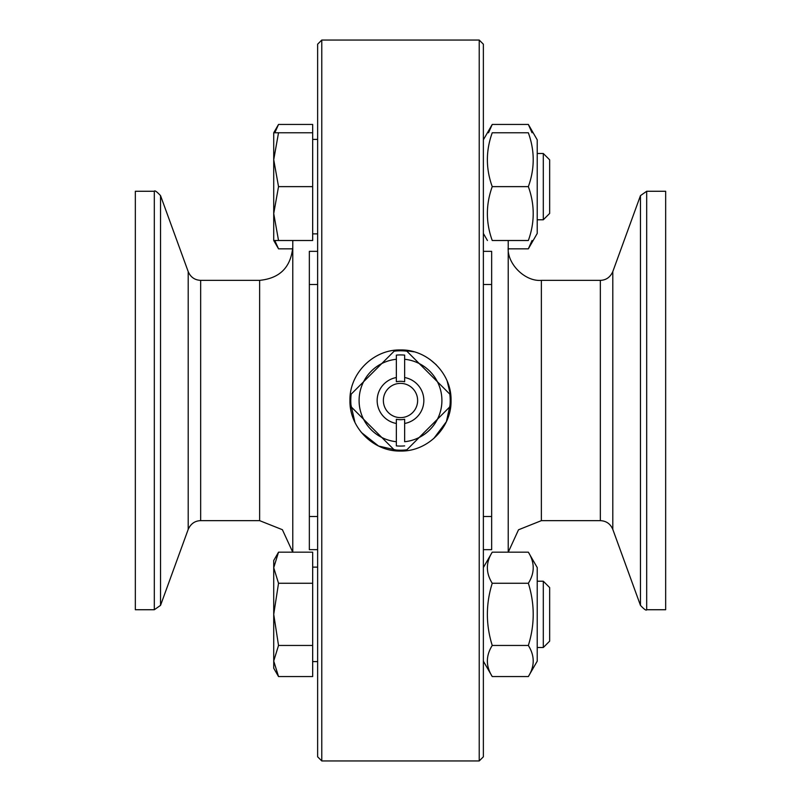 <?xml version="1.0" encoding="UTF-8"?>
<svg xmlns="http://www.w3.org/2000/svg" width="801" height="801" viewBox="0 0 801 801"><rect width="100%" height="100%" fill="white"/><g stroke="black" fill="none" stroke-linecap="round" stroke-linejoin="round"><path stroke-width="1.2" d="M491.654 516.505L491.654 251.344L483.373 251.344L483.373 549.656L491.654 549.656L491.654 516.505L483.373 516.505M483.363 44.195L483.363 756.805L479.218 760.95L479.218 40.05L483.363 44.195M483.363 139.825L492.235 124.445L488.53 132.776M508.265 248.831L528.35 248.831L532.054 240.5M532.054 132.776L528.35 124.445L492.235 124.445M528.35 124.445L537.221 139.825L537.221 233.451L528.35 248.831M492.235 583.268C485.756 603.994 485.756 624.73 492.235 645.456C485.756 655.819 485.756 666.192 492.235 676.555L528.35 676.555C534.828 666.192 534.828 655.819 528.35 645.456C534.828 624.73 534.828 603.994 528.35 583.268C534.828 572.905 534.828 562.532 528.35 552.169L492.235 552.169C485.756 562.532 485.756 572.905 492.235 583.268L528.35 583.268M483.363 567.549L492.235 552.169M528.35 676.555L537.221 661.175L537.221 567.549L528.35 552.169M492.235 645.456L528.35 645.456M537.221 581.216L543.298 581.216L543.298 647.508L537.221 647.508M543.298 647.508L549.656 641.15L549.656 587.574L543.298 581.216M321.782 40.05L317.637 44.195L317.637 756.805L321.782 760.95L321.782 40.05L479.218 40.05M400.5 349.957C427.514 349.286 451.714 373.486 451.043 400.5C451.714 427.514 427.514 451.714 400.5 451.043C373.486 451.714 349.286 427.514 349.957 400.5C349.286 373.486 373.486 349.286 400.5 349.957L414.077 351.819M309.346 284.495L309.346 549.656L317.627 549.656L317.627 251.344L309.346 251.344L309.346 284.495L317.627 284.495M273.722 139.995L273.722 132.776L278.528 124.445L312.67 124.445L312.67 240.5L273.722 240.5L273.722 213.567L278.528 240.5M273.722 233.281L273.722 159.709L278.528 186.633L273.722 213.567M274.813 240.5L278.528 248.831L292.735 248.831M278.528 124.445L274.813 132.776M312.67 567.128L317.637 567.128M278.528 552.169L312.67 552.169L312.67 676.555L278.528 676.555L273.722 661.005L273.722 560.5L278.528 552.169L273.722 567.719L278.528 583.268L273.722 614.367L278.528 645.456L273.722 661.005L273.722 668.224L278.528 676.555M312.67 583.268L278.528 583.268M312.67 645.456L278.528 645.456M292.776 552.169L292.776 240.5M154.313 609.731L154.313 191.269L135.339 191.269L135.339 609.731L154.313 609.731L160.54 605.366L188.205 529.371C190.788 523.714 194.943 520.81 200.661 520.65L259.634 520.65L282.393 529.701L292.735 552.169M349.957 400.5L354.953 422.407M361.341 432.45L378.563 446.037L400.5 451.043M433.691 438.618L446.397 421.676L451.043 400.5M450.873 396.385L447.168 381.086M436.245 364.765L429.827 359.349M508.224 240.5L508.224 552.169M646.687 191.269L646.687 609.731L665.661 609.731L665.661 191.269L646.687 191.269L640.46 195.634L612.795 271.629C610.212 277.286 606.057 280.19 600.339 280.35L541.366 280.35C524.965 281.832 506.743 263.599 508.224 247.209M312.67 186.633L278.528 186.633M312.67 132.776L278.528 132.776L273.722 159.709L273.722 132.776L278.528 132.776M492.235 132.776C485.756 132.776 485.756 132.776 492.235 132.776C485.756 132.776 485.756 132.776 492.235 132.776C485.756 150.728 485.756 168.681 492.235 186.633C485.756 204.595 485.756 222.548 492.235 240.5C485.756 240.5 485.756 240.5 492.235 240.5C485.756 240.5 485.756 240.5 492.235 240.5L528.35 240.5C534.828 222.548 534.828 204.595 528.35 186.633C534.828 168.681 534.828 150.728 528.35 132.776C534.828 132.776 534.828 132.776 528.35 132.776C534.828 132.776 534.828 132.776 528.35 132.776L492.235 132.776M492.235 186.633L528.35 186.633M528.35 240.5C534.828 240.5 534.828 240.5 528.35 240.5C534.828 240.5 534.828 240.5 528.35 240.5M537.221 153.492L543.298 153.492L543.298 219.784L537.221 219.784M543.298 219.784L549.656 213.426L549.656 159.85L543.298 153.492M404.645 355.113L404.645 359.279A41.432 41.432 0 0 1 404.645 441.721L404.645 423.469A23.339 23.339 0 0 0 404.645 377.531L404.645 381.757A19.204 19.204 0 0 0 396.355 381.757L396.355 355.113A45.577 45.577 0 0 1 404.645 355.113L404.645 377.531M404.645 445.887A45.577 45.577 0 0 1 396.355 445.887L396.355 441.721A41.432 41.432 0 0 1 396.355 359.279L396.355 355.113M437.476 419.183A41.432 41.432 0 0 1 419.183 437.476L449.812 406.858A49.722 49.722 0 0 0 449.812 394.142L406.858 351.188A49.722 49.722 0 0 0 394.142 351.188L351.188 394.142A49.722 49.722 0 0 0 351.188 406.858L394.142 449.812A49.722 49.722 0 0 0 406.858 449.812L419.183 437.476M396.355 445.887L396.355 419.243A19.204 19.204 0 0 0 404.645 419.243L404.645 423.469M396.355 377.531A23.339 23.339 0 0 0 396.355 423.469M383.369 400.5A17.131 17.131 0 0 1 404.195 383.779A17.131 17.131 0 0 1 417.451 402.973A17.131 17.131 0 0 1 399.258 417.581A17.131 17.131 0 0 1 383.369 400.5M491.654 284.495L483.373 284.495M309.346 516.505L317.627 516.505M259.634 520.65L259.634 280.35C279.759 278.378 290.803 267.334 292.776 247.209M200.661 520.65L200.661 280.35L259.634 280.35M188.205 529.371L188.205 271.629C190.598 277.186 194.753 280.09 200.661 280.35M160.54 605.366L160.54 195.634L188.205 271.629M541.366 280.35L541.366 520.65L518.517 529.781L508.265 552.169M600.339 280.35L600.339 520.65L541.366 520.65M612.795 271.629L612.795 529.371C610.402 523.814 606.247 520.91 600.339 520.65M640.46 195.634L640.46 605.366L612.795 529.371M483.363 661.175L492.235 676.555M321.782 760.95L479.218 760.95M273.722 240.5L278.528 248.831M312.67 661.596L317.637 661.596M154.313 191.269C154.693 190.147 156.766 191.599 160.54 195.634M646.687 609.731C646.307 610.853 644.234 609.401 640.46 605.366M312.67 233.872L317.637 233.872M312.67 139.404L317.637 139.404M483.363 233.451L487.429 240.5"/></g></svg>
